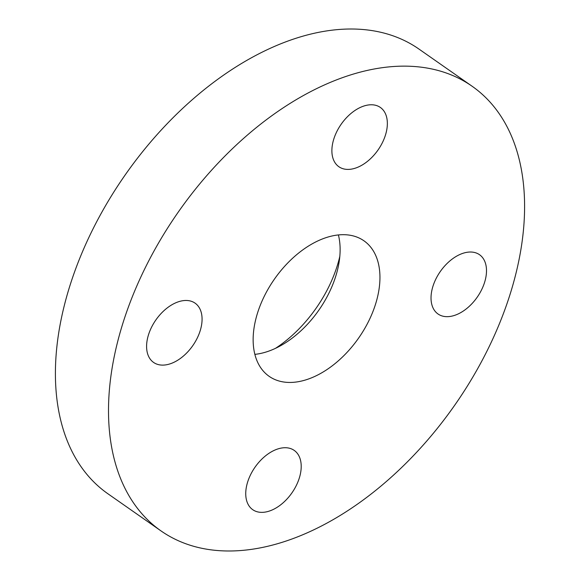 <?xml version="1.0" encoding="UTF-8"?>
<svg xmlns="http://www.w3.org/2000/svg" width="580" height="580" viewBox="0 0 580 580"><rect width="100%" height="100%" fill="white"/><g stroke="black" fill="none" stroke-linecap="round" stroke-linejoin="round"><path stroke-width="0.87" d="M300.019 475.52A36.177 22.482 125 0 0 294.212 450.399A36.177 22.482 125 0 0 267.525 454.321A36.177 22.482 125 0 0 246.928 484.568A36.177 22.482 125 0 0 252.742 509.689A36.177 22.482 125 0 0 279.422 505.767A36.177 22.482 125 0 0 300.019 475.52M485.308 279.821A36.177 22.482 125 0 0 479.5 254.692A36.177 22.482 125 0 0 452.813 258.622A36.177 22.482 125 0 0 432.216 288.869A36.177 22.482 125 0 0 438.023 313.99A36.177 22.482 125 0 0 464.711 310.068A36.177 22.482 125 0 0 485.308 279.821M386.164 132.566A36.177 22.482 125 0 0 380.357 107.445A36.177 22.482 125 0 0 353.669 111.367A36.177 22.482 125 0 0 333.072 141.614A36.177 22.482 125 0 0 338.887 166.735A36.177 22.482 125 0 0 365.567 162.813A36.177 22.482 125 0 0 386.164 132.566M200.883 328.265A36.177 22.482 125 0 0 195.069 303.144A36.177 22.482 125 0 0 168.381 307.067A36.177 22.482 125 0 0 147.784 337.313A36.177 22.482 125 0 0 153.599 362.442A36.177 22.482 125 0 0 180.286 358.512A36.177 22.482 125 0 0 200.883 328.265M338.401 234.929A82.694 51.388 -55 0 1 338.988 262.798A82.694 51.388 -55 0 1 337.4 270.382A82.694 51.388 -55 0 1 281.257 345.354A82.694 51.388 -55 0 1 254.874 354.358M255.867 318.906A82.694 51.388 -55 0 1 302.949 249.77A82.694 51.388 -55 0 1 363.943 240.801A82.694 51.388 -55 0 1 377.225 298.229A82.694 51.388 -55 0 1 330.143 367.365A82.694 51.388 -55 0 1 269.149 376.333A82.694 51.388 -55 0 1 255.867 318.906M339.815 256.375A103.371 64.235 -55 0 1 339.3 258.513A103.371 64.235 -55 0 1 275.5 348.333M515.649 274.652A271.346 168.613 -55 0 1 361.166 501.49A271.346 168.613 -55 0 1 161.03 530.925A271.346 168.613 -55 0 1 117.45 342.483A271.346 168.613 -55 0 1 271.926 115.645A271.346 168.613 -55 0 1 472.062 86.21A271.346 168.613 -55 0 1 515.649 274.652M161.03 530.925L107.938 493.79A271.346 168.613 -55 0 1 64.351 305.348A271.346 168.613 -55 0 1 218.834 78.51A271.346 168.613 -55 0 1 418.97 49.075L472.062 86.21"/></g></svg>
